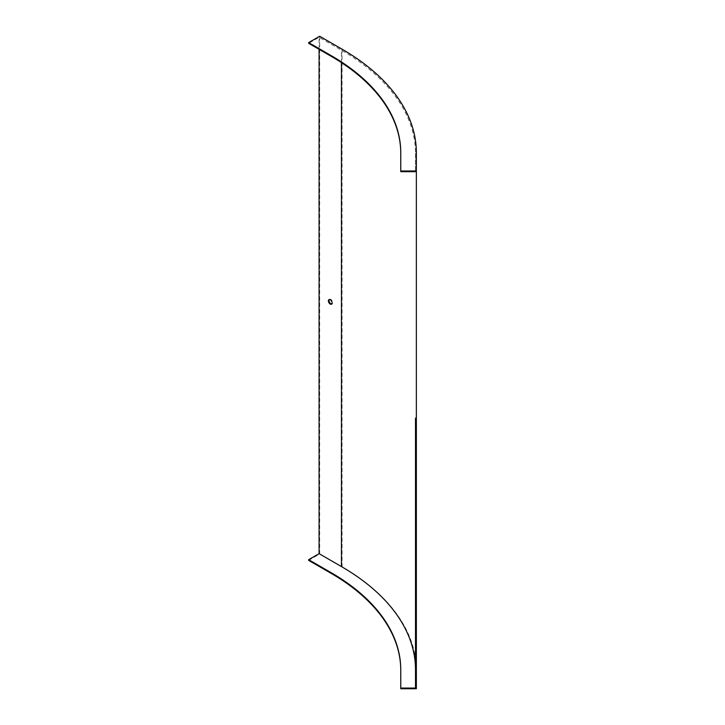<?xml version="1.0" encoding="UTF-8"?>
<svg xmlns="http://www.w3.org/2000/svg" width="725" height="725" viewBox="0 0 725 725"><rect width="100%" height="100%" fill="white"/><g stroke="black" fill="none" stroke-linecap="round" stroke-linejoin="round"><path stroke-width="0.54" stroke-dasharray="3.62 2.72" d="M415.507 688.061L415.507 669.791M415.507 153.41L415.507 171.68L415.507 153.41A252.807 145.952 0 0 0 341.457 50.206L319.082 37.283L308.651 43.301M416.349 423.382L415.507 423.382L415.507 418.117L415.507 423.382L415.507 418.117L416.349 418.117L416.349 423.382L416.349 418.117M308.651 560.371L319.68 554.009L342.055 566.923A253.65 146.441 180 0 1 416.349 670.48L416.349 688.75M416.349 670.48L416.349 152.721M319.68 554.009L319.68 36.25M319.082 49.327L319.082 37.283M400.762 152.721L400.762 171.68M329.268 299.525A2.637 1.522 60 0 1 329.531 299.298A2.637 1.522 60 0 1 332.168 300.821A2.637 1.522 60 0 1 332.168 303.857A2.637 1.522 60 0 1 331.833 303.974M400.762 669.791L400.762 688.75M341.457 62.64L341.457 50.206M342.055 566.923L342.055 49.173M331.57 304.201L332.168 303.857M328.933 299.642L329.531 299.298"/><path stroke-width="1.09" d="M308.651 42.612L331.035 55.535L331.035 56.224L308.651 43.301L308.651 42.612L319.68 36.25L342.055 49.173A253.65 146.441 180 0 1 416.349 152.721L416.349 688.75L400.762 688.75L400.762 688.061L415.507 688.061L415.507 418.117M400.762 670.48A238.054 137.442 180 0 0 331.035 573.294L308.651 560.371L308.651 559.682L319.082 553.664L341.457 566.588A252.807 145.952 0 0 1 415.507 669.791L415.507 423.382M319.082 553.664L319.082 49.327M331.035 55.535A238.054 137.442 180 0 1 400.762 152.721L400.762 171.68L415.507 171.68M331.035 56.224A238.054 137.442 180 0 1 400.762 153.41M400.762 170.991L416.349 170.991M330.256 304.074A2.637 1.522 60 0 1 328.389 300.848A2.637 1.522 60 0 1 328.933 299.642A2.637 1.522 60 0 1 331.57 301.165A2.637 1.522 60 0 1 331.57 304.201A2.637 1.522 60 0 1 330.256 304.074M331.833 303.974A2.637 1.522 60 0 1 329.947 302.932A2.637 1.522 60 0 1 328.987 300.503A2.637 1.522 60 0 1 329.268 299.525M308.651 559.682L331.035 572.605A238.054 137.442 180 0 1 400.762 669.791L400.762 688.061M341.457 566.588L341.457 62.64M331.035 573.294L331.035 572.605"/></g></svg>

